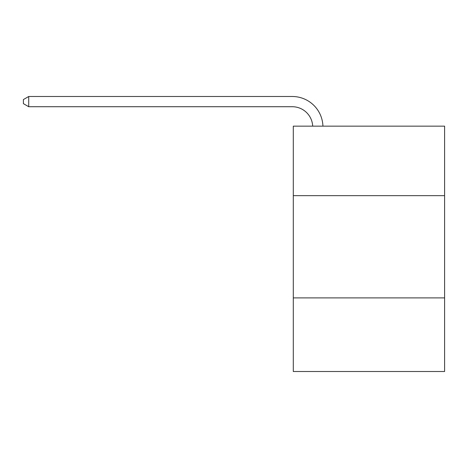 <?xml version="1.0" encoding="UTF-8"?>
<svg xmlns="http://www.w3.org/2000/svg" width="468" height="468" viewBox="0 0 468 468"><rect width="100%" height="100%" fill="white"/><g stroke="black" fill="none" stroke-linecap="round" stroke-linejoin="round"><path stroke-width="0.7" d="M444.6 195.665L444.6 126.144L293.296 126.144L293.296 195.665L444.6 195.665L444.6 371.504L293.296 371.504L293.296 195.665M444.6 297.894L293.296 297.894M312.694 126.144A20.446 20.446 -16 0 0 292.272 106.722L28.718 106.722L23.4 103.65L23.4 99.561L28.718 96.496L292.272 96.496A30.672 30.672 164 0 1 322.926 126.144M28.718 96.496L28.718 106.722"/></g></svg>
